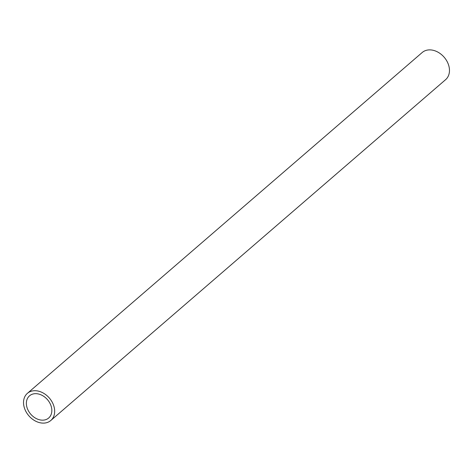 <?xml version="1.0" encoding="UTF-8"?>
<svg xmlns="http://www.w3.org/2000/svg" width="473" height="473" viewBox="0 0 473 473"><rect width="100%" height="100%" fill="white"/><g stroke="black" fill="none" stroke-linecap="round" stroke-linejoin="round"><path stroke-width="0.71" d="M52.988 403.759A17.927 13.551 49.2 0 1 50.812 420.485A17.927 13.551 49.2 0 1 25.211 410.073A17.927 13.551 49.2 0 1 27.387 393.347A17.927 13.551 49.2 0 1 52.988 403.759M50.812 420.485L445.613 79.653A17.927 13.551 -130.8 0 0 447.789 62.927A17.927 13.551 -130.8 0 0 422.188 52.515L27.387 393.347M27.741 409.494A14.663 11.08 49.2 0 1 29.521 395.818A14.663 11.08 49.2 0 1 50.457 404.332A14.663 11.08 49.2 0 1 48.678 418.014A14.663 11.08 49.2 0 1 27.741 409.494"/></g></svg>
